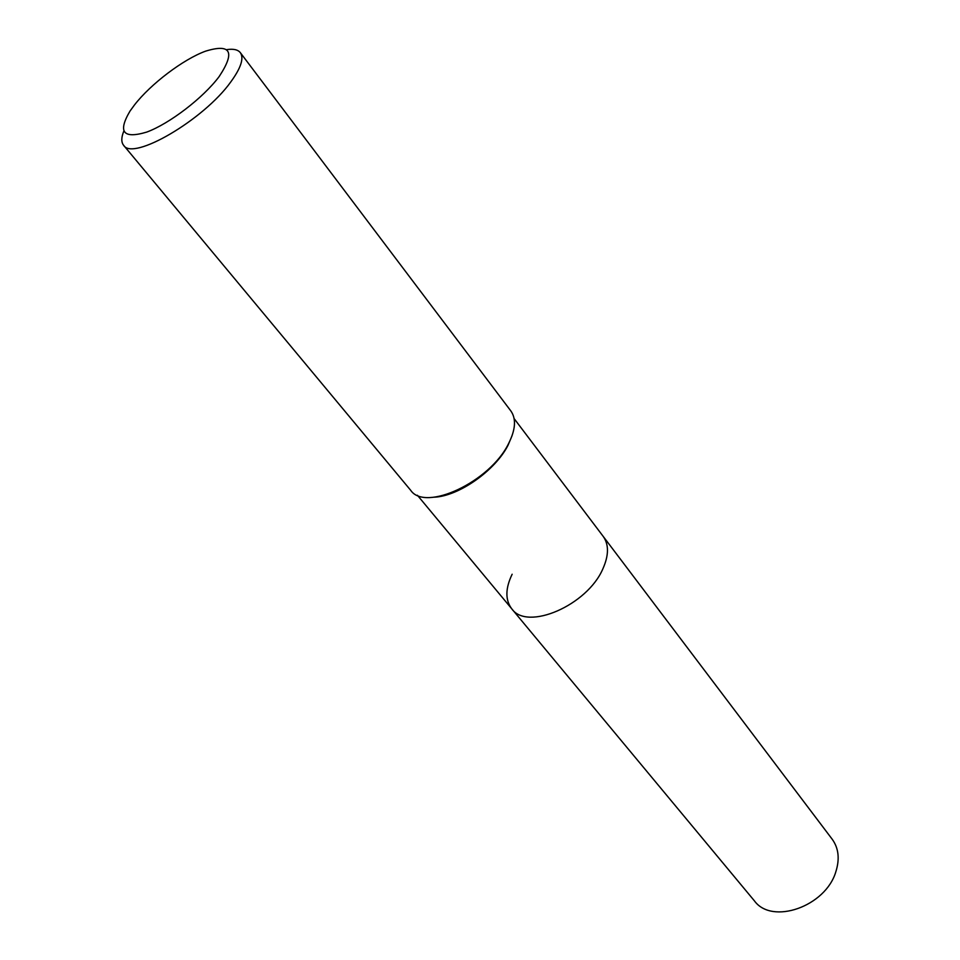 <?xml version="1.0" encoding="UTF-8"?>
<svg xmlns="http://www.w3.org/2000/svg" width="960" height="960" viewBox="0 0 960 960"><rect width="100%" height="100%" fill="white"/><g stroke="black" fill="none" stroke-linecap="round" stroke-linejoin="round"><path stroke-width="1.44" d="M512.148 435.48L508.056 445.212C495.348 470.496 458.796 496.188 434.304 497.196M514.116 418.584L603.156 536.34C608.964 544.476 608.892 555.264 602.94 568.668C587.448 605.376 527.124 631.272 511.752 608.808C505.152 600.036 505.284 588.504 512.148 574.236M226.524 49.668C233.316 48.612 237.924 49.62 240.348 52.68L510.816 410.904C516.372 418.752 515.616 429.66 508.548 443.64C490.008 481.908 425.16 512.124 410.688 490.296L123.588 145.26C121.152 142.2 121.224 137.484 123.816 131.1M240.348 52.68C244.128 58.224 240.948 67.956 230.82 81.876C203.784 119.892 132.528 161.388 123.588 145.26M219.132 76.596C203.208 97.896 169.452 123.744 146.712 132.096C123.132 139.116 117.576 132.108 130.02 111.072L134.388 105.072C150.636 84.012 183.336 59.232 205.596 51.156C230.94 43.392 235.452 51.864 219.132 76.596M835.848 871.728C825.624 906.588 771.936 925.212 754.404 900.852L511.752 608.808C527.124 631.272 587.448 605.376 602.94 568.668C608.892 555.264 608.964 544.476 603.156 536.34L832.176 839.196C838.644 848.148 839.868 858.996 835.848 871.728M417.408 495.252L511.752 608.808"/></g></svg>
